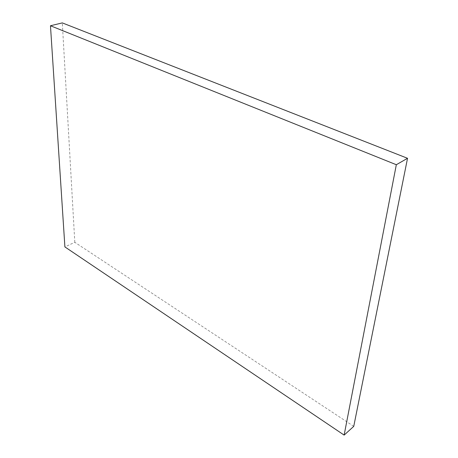 <?xml version="1.0" encoding="UTF-8"?>
<svg xmlns="http://www.w3.org/2000/svg" width="458" height="458" viewBox="0 0 458 458"><rect width="100%" height="100%" fill="white"/><g stroke="black" fill="none" stroke-linecap="round" stroke-linejoin="round"><path stroke-width="0.34" stroke-dasharray="2.29 1.72" d="M353.748 426.358L74.809 242.299L64.899 246.914M74.809 242.299L62.311 22.9"/><path stroke-width="0.69" d="M396.325 164.725L344.135 435.1L64.899 246.914L50.466 25.751L396.325 164.725L407.534 158.291L353.748 426.358L344.135 435.1M407.534 158.291L62.311 22.9L50.466 25.751"/></g></svg>
